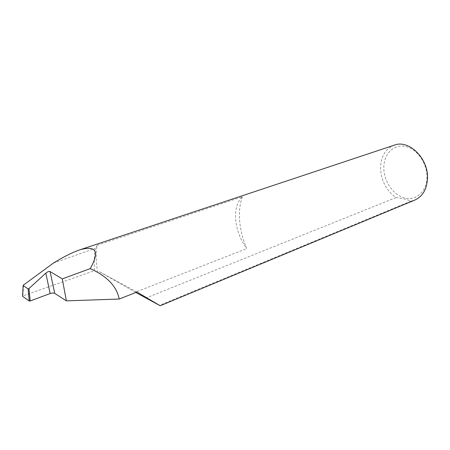 <?xml version="1.0" encoding="UTF-8"?>
<svg xmlns="http://www.w3.org/2000/svg" width="450" height="450" viewBox="0 0 450 450"><rect width="100%" height="100%" fill="white"/><g stroke="black" fill="none" stroke-linecap="round" stroke-linejoin="round"><path stroke-width="0.34" stroke-dasharray="2.25 1.69" d="M242.347 196.774C239.788 203.974 238.899 212.169 239.692 221.366C240.536 230.563 242.893 239.631 246.769 248.569C240.508 240.109 236.818 230.591 235.704 220.016C234.894 209.486 237.111 201.741 242.347 196.774L97.155 245.267C95.771 253.074 95.929 262.131 97.627 272.447L99.478 271.783L135.388 292.224L246.769 248.569M426.994 177.075C426.915 191.346 416.222 200.903 404.865 198.028C393.497 195.356 383.929 181.614 383.816 168.193C383.535 154.749 393.036 144.264 404.758 146.323C416.481 148.162 427.241 162.838 426.994 177.075M394.408 145.114C385.391 148.787 380.773 156.532 380.559 168.356C381.24 180.939 386.392 190.682 396.017 197.584C402.199 198.236 407.171 199.429 410.929 201.161L414.821 200.076M410.929 201.161L159.368 305.392M97.155 245.267L95.226 248.349C94.303 255.268 94.033 262.716 94.41 270.697L22.905 295.903L23.541 284.884M53.291 263.16L95.226 248.349M396.017 197.584L145.862 298.063M135.866 292.494L135.388 292.224M22.539 296.123L22.905 295.903M94.41 270.697L97.627 272.447M136.991 292.05L99.478 271.783"/><path stroke-width="0.67" d="M45.765 273.218L28.986 288.506L30.178 300.977L50.147 293.552L45.816 273.173C47.587 271.721 49.011 271.181 50.079 271.558L54.731 293.372L66.364 300.864L119.188 299.036L136.991 292.05L160.189 305.752L414.821 200.076C422.758 196.425 426.983 189.09 427.5 178.065C428.299 158.214 408.791 139.41 394.408 145.114L79.903 249.812C72.208 252.472 63.337 256.922 53.291 263.16L23.169 285.283L22.556 296.314L29.244 301.011L28.086 288.872L23.181 285.564M54.731 293.372C53.646 292.871 52.138 292.922 50.197 293.529L50.147 293.552M160.189 305.752L135.866 292.494M119.188 299.036C116.691 286.312 107.038 276.171 90.225 268.616C99.804 251.482 96.362 245.216 79.903 249.812M66.364 300.864L62.291 278.893L50.079 271.558M90.225 268.616L62.291 278.893M30.178 300.977L29.244 301.011M22.556 296.314L23.147 285.531M28.086 288.872L28.986 288.506"/></g></svg>
